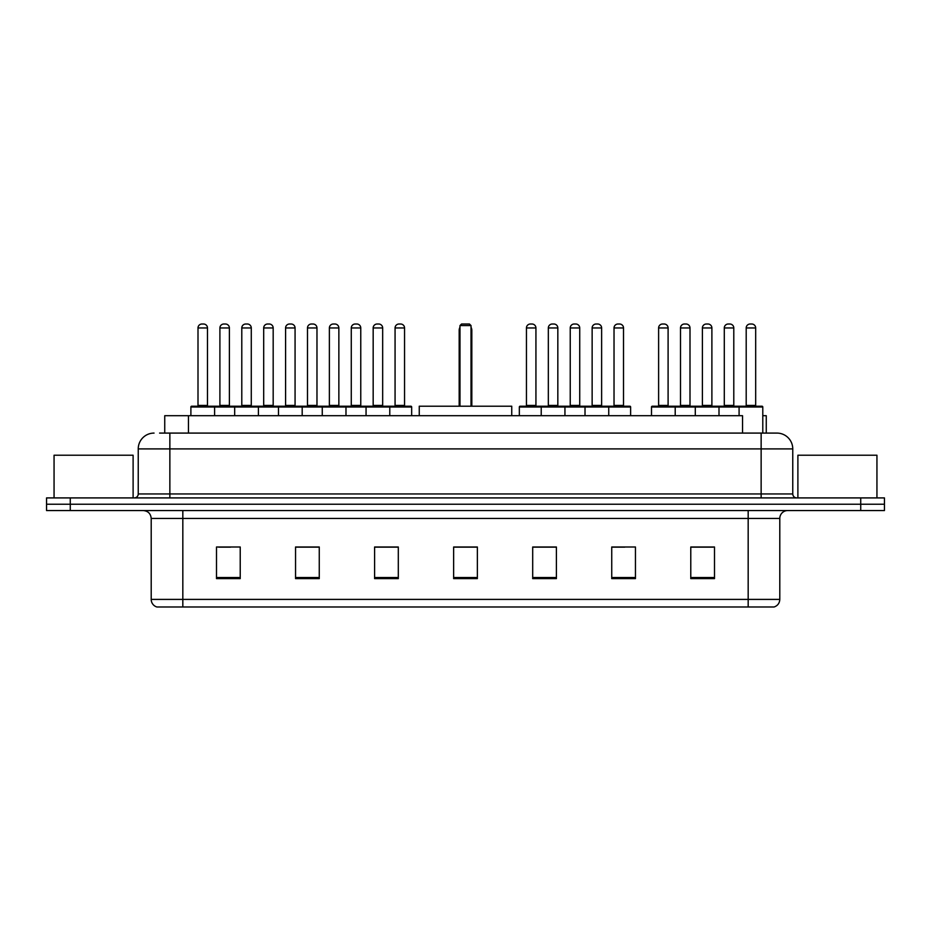 <?xml version="1.0" encoding="UTF-8"?>
<svg xmlns="http://www.w3.org/2000/svg" width="931" height="931" viewBox="0 0 931 931"><rect width="100%" height="100%" fill="white"/><g stroke="black" fill="none" stroke-linecap="round" stroke-linejoin="round"><path stroke-width="1.4" d="M159.597 433.09L169.861 433.09L159.597 433.09L164.74 433.09L164.74 415.703L742.542 415.703L742.542 433.09M762.792 415.703L766.26 415.703L766.26 433.09M154.057 433.09A15.804 15.804 0 0 0 138.242 448.905L138.242 493.954A3.957 3.957 0 0 1 134.297 497.91M792.758 448.905L169.861 448.905L169.861 433.09L776.943 433.09A15.804 15.804 0 0 1 792.758 448.905L792.758 493.954C792.991 496.363 794.306 497.678 796.703 497.91M70.267 497.91L46.55 497.91L46.55 504.23L70.267 504.23L46.55 504.23L46.55 510.56L70.267 510.56L70.267 504.23L860.733 504.23L70.267 504.23L70.267 497.91L860.733 497.91L860.733 504.23L884.45 504.23L860.733 504.23L860.733 510.56L70.267 510.56M860.733 510.56L884.45 510.56L884.45 497.91L860.733 497.91M776.71 433.09L771.403 433.09M779.794 599.401C779.573 603.195 777.676 605.72 774.103 606.989L748.175 606.989L748.175 599.401L779.794 599.401L779.794 518.462A7.902 7.902 0 0 1 787.696 510.56M748.175 606.989L156.897 606.989A7.902 7.902 0 0 1 151.206 599.401L151.206 518.462C150.741 513.656 148.11 511.026 143.304 510.56M714.496 578.616L714.496 546.997L690.779 546.997L690.779 578.616L714.496 578.616M635.454 578.616L635.454 546.997L611.737 546.997L611.737 578.616L635.454 578.616M556.401 578.616L556.401 546.997L532.695 546.997L532.695 578.616L556.401 578.616M240.221 578.616L240.221 546.997L216.504 546.997L216.504 578.616L240.221 578.616M319.263 578.616L319.263 546.997L295.546 546.997L295.546 578.616L319.263 578.616M398.305 578.616L398.305 546.997L374.599 546.997L374.599 578.616L398.305 578.616M477.359 578.616L477.359 546.997L453.641 546.997L453.641 578.616L477.359 578.616M733.791 606.989L182.825 606.989L182.825 599.401L748.175 599.401L748.175 518.462L151.206 518.462M612.842 547.16L624.701 547.16M690.779 547.16L713.076 547.16M701.218 547.16L691.174 547.16M393.883 547.16L383.84 547.16M295.546 547.16L318.158 547.16M306.299 547.16L296.256 547.16M218.715 547.16L230.574 547.16M547.16 547.16L537.117 547.16M477.359 547.16L453.641 547.16M398.305 547.16L374.599 547.16M556.401 547.16L532.695 547.16M133.11 497.91L133.11 455.224L54.056 455.224L54.056 497.91M511.747 415.703L511.747 406.219L419.253 406.219L419.253 415.703M459.972 325.582L461.543 324.011L469.457 324.011L471.028 325.582L459.972 325.582L459.972 406.219M471.028 325.582L471.028 406.219M471.819 406.219L471.819 330.33A6.319 6.319 0 0 0 471.028 327.27M459.181 406.219L459.181 330.33L459.972 330.33M876.944 497.91L876.944 455.224L797.89 455.224L797.89 497.91M388.751 406.219L410.874 406.219A0.791 0.791 0 0 1 411.665 407.01L190.89 407.01A0.791 0.791 0 0 1 191.681 406.219L213.816 406.219A0.791 0.791 0 0 1 214.607 407.01L214.607 415.703M207.485 327.956L198 327.956A3.957 3.957 0 0 1 201.957 324.011L203.54 324.011A3.957 3.957 0 0 1 207.485 327.956L207.485 405.427A0.791 0.791 0 0 0 208.276 406.219M198 327.956L198 405.427A0.791 0.791 0 0 1 197.209 406.219M190.89 407.01L190.89 415.703M234.682 415.703L234.682 407.01A0.791 0.791 0 0 1 235.473 406.219L257.608 406.219A0.791 0.791 0 0 1 258.399 407.01L258.399 415.703M251.277 327.956L241.792 327.956A3.957 3.957 0 0 1 245.749 324.011L247.332 324.011A3.957 3.957 0 0 1 251.277 327.956L251.277 405.427A0.791 0.791 0 0 0 252.068 406.219M241.792 327.956L241.792 405.427A0.791 0.791 0 0 1 241.001 406.219M278.474 415.703L278.474 407.01A0.791 0.791 0 0 1 279.265 406.219L301.4 406.219A0.791 0.791 0 0 1 302.191 407.01L302.191 415.703M295.069 327.956L285.584 327.956A3.957 3.957 0 0 1 289.541 324.011L291.124 324.011A3.957 3.957 0 0 1 295.069 327.956L295.069 405.427A0.791 0.791 0 0 0 295.86 406.219M285.584 327.956L285.584 405.427A0.791 0.791 0 0 1 284.793 406.219M322.266 415.703L322.266 407.01A0.791 0.791 0 0 1 323.057 406.219L345.192 406.219A0.791 0.791 0 0 1 345.983 407.01L345.983 415.703M338.861 327.956L329.376 327.956A3.957 3.957 0 0 1 333.333 324.011L334.916 324.011A3.957 3.957 0 0 1 338.861 327.956L338.861 405.427A0.791 0.791 0 0 0 339.652 406.219M329.376 327.956L329.376 405.427A0.791 0.791 0 0 1 328.585 406.219M366.058 415.703L366.058 407.01A0.791 0.791 0 0 1 366.849 406.219L388.983 406.219A0.791 0.791 0 0 1 389.775 407.01L389.775 415.703M382.664 327.956L373.168 327.956A3.957 3.957 0 0 1 377.125 324.011L378.708 324.011A3.957 3.957 0 0 1 382.664 327.956L382.664 405.427A0.791 0.791 0 0 0 383.444 406.219M373.168 327.956L373.168 405.427A0.791 0.791 0 0 1 372.377 406.219M607.71 406.219L629.845 406.219A0.791 0.791 0 0 1 630.624 407.01L541.225 407.01A0.791 0.791 0 0 1 542.017 406.219L564.151 406.219A0.791 0.791 0 0 1 564.942 407.01L564.942 415.703M557.832 327.956L548.336 327.956A3.957 3.957 0 0 1 552.292 324.011L553.875 324.011A3.957 3.957 0 0 1 557.832 327.956L557.832 405.427A0.791 0.791 0 0 0 558.623 406.219M548.336 327.956L548.336 405.427A0.791 0.791 0 0 1 547.556 406.219M542.249 406.219L520.126 406.219A0.791 0.791 0 0 0 519.335 407.01L541.225 407.01L541.225 415.703M585.017 415.703L585.017 407.01A0.791 0.791 0 0 1 585.808 406.219L607.943 406.219A0.791 0.791 0 0 1 608.734 407.01L608.734 415.703M601.624 327.956L592.139 327.956A3.957 3.957 0 0 1 596.084 324.011L597.667 324.011A3.957 3.957 0 0 1 601.624 327.956L601.624 405.427A0.791 0.791 0 0 0 602.415 406.219M592.139 327.956L592.139 405.427A0.791 0.791 0 0 1 591.348 406.219M739.086 415.703L739.086 407.01A0.791 0.791 0 0 1 739.877 406.219L762 406.219A0.791 0.791 0 0 1 762.792 407.01L651.502 407.01A0.791 0.791 0 0 1 652.294 406.219L674.416 406.219A0.791 0.791 0 0 1 675.208 407.01L675.208 415.703M668.097 405.427A0.791 0.791 0 0 0 668.889 406.219L657.821 406.219A0.791 0.791 0 0 0 658.613 405.427L668.097 405.427L668.097 327.956A3.957 3.957 0 0 0 664.14 324.011L662.569 324.011A3.957 3.957 0 0 0 658.613 327.956L658.613 405.427M651.502 407.01L651.502 415.703M695.294 415.703L695.294 407.01A0.791 0.791 0 0 1 696.085 406.219L718.208 406.219A0.791 0.791 0 0 1 719 407.01L719 415.703M711.889 405.427A0.791 0.791 0 0 0 712.681 406.219L701.613 406.219A0.791 0.791 0 0 0 702.405 405.427L711.889 405.427L711.889 327.956A3.957 3.957 0 0 0 707.932 324.011L706.361 324.011A3.957 3.957 0 0 0 702.405 327.956L702.405 405.427M755.681 405.427A0.791 0.791 0 0 0 756.472 406.219L745.405 406.219A0.791 0.791 0 0 0 746.197 405.427L755.681 405.427L755.681 327.956A3.957 3.957 0 0 0 751.724 324.011L750.153 324.011A3.957 3.957 0 0 0 746.197 327.956L746.197 405.427M762.792 407.01L762.792 433.09M235.706 406.219L213.571 406.219M219.902 327.956A3.957 3.957 0 0 1 223.847 324.011L225.43 324.011A3.957 3.957 0 0 1 229.387 327.956L219.902 327.956L219.902 405.427A0.791 0.791 0 0 1 219.111 406.219M229.387 327.956L229.387 405.427A0.791 0.791 0 0 0 230.178 406.219M279.498 406.219L257.363 406.219M263.694 327.956A3.957 3.957 0 0 1 267.639 324.011L269.222 324.011A3.957 3.957 0 0 1 273.179 327.956L263.694 327.956L263.694 405.427A0.791 0.791 0 0 1 262.903 406.219M273.179 327.956L273.179 405.427A0.791 0.791 0 0 0 273.97 406.219M323.29 406.219L301.155 406.219M307.486 327.956A3.957 3.957 0 0 1 311.443 324.011L313.014 324.011A3.957 3.957 0 0 1 316.971 327.956L307.486 327.956L307.486 405.427A0.791 0.791 0 0 1 306.695 406.219M316.971 327.956L316.971 405.427A0.791 0.791 0 0 0 317.762 406.219M367.082 406.219L344.959 406.219M351.278 327.956A3.957 3.957 0 0 1 355.235 324.011L356.806 324.011A3.957 3.957 0 0 1 360.763 327.956L351.278 327.956L351.278 405.427A0.791 0.791 0 0 1 350.487 406.219M360.763 327.956L360.763 405.427A0.791 0.791 0 0 0 361.554 406.219M395.07 327.956A3.957 3.957 0 0 1 399.027 324.011L400.598 324.011A3.957 3.957 0 0 1 404.554 327.956L395.07 327.956L395.07 405.427A0.791 0.791 0 0 1 394.279 406.219M404.554 327.956L404.554 405.427A0.791 0.791 0 0 0 405.346 406.219M411.665 407.01L411.665 415.703M526.446 327.956A3.957 3.957 0 0 1 530.402 324.011L531.973 324.011A3.957 3.957 0 0 1 535.93 327.956L526.446 327.956L526.446 405.427A0.791 0.791 0 0 1 525.654 406.219M535.93 327.956L535.93 405.427A0.791 0.791 0 0 0 536.721 406.219M519.335 407.01L519.335 415.703M586.041 406.219L563.918 406.219M570.238 327.956A3.957 3.957 0 0 1 574.194 324.011L575.765 324.011A3.957 3.957 0 0 1 579.722 327.956L570.238 327.956L570.238 405.427A0.791 0.791 0 0 1 569.446 406.219M579.722 327.956L579.722 405.427A0.791 0.791 0 0 0 580.513 406.219M614.029 327.956A3.957 3.957 0 0 1 617.986 324.011L619.557 324.011A3.957 3.957 0 0 1 623.514 327.956L614.029 327.956L614.029 405.427A0.791 0.791 0 0 1 613.238 406.219M623.514 327.956L623.514 405.427A0.791 0.791 0 0 0 624.305 406.219M630.624 407.01L630.624 415.703M696.318 406.219L674.184 406.219M680.503 327.956A3.957 3.957 0 0 1 684.46 324.011L686.042 324.011A3.957 3.957 0 0 1 689.999 327.956L680.503 327.956L680.503 405.427A0.791 0.791 0 0 1 679.723 406.219M689.999 327.956L689.999 405.427A0.791 0.791 0 0 0 690.779 406.219M740.11 406.219L717.976 406.219M724.295 327.956A3.957 3.957 0 0 1 728.251 324.011L729.834 324.011A3.957 3.957 0 0 1 733.791 327.956L724.295 327.956L724.295 405.427A0.791 0.791 0 0 1 723.515 406.219M733.791 327.956L733.791 405.427A0.791 0.791 0 0 0 734.582 406.219M188.458 433.09L188.458 415.703M169.861 497.91L169.861 448.905L138.242 448.905M138.242 493.954L792.758 493.954M761.139 433.09L761.139 497.91M748.175 510.56L748.175 518.462L779.794 518.462M151.206 599.401L182.825 599.401L182.825 510.56M477.359 577.523L453.641 577.523M398.305 577.523L374.599 577.523M319.263 577.523L295.546 577.523M240.221 577.523L216.504 577.523M556.401 577.523L532.695 577.523M635.454 577.523L611.737 577.523M714.496 577.523L690.779 577.523M471.028 330.33L471.819 330.33M198 405.427L207.485 405.427M241.792 405.427L251.277 405.427M285.584 405.427L295.069 405.427M329.376 405.427L338.861 405.427M373.168 405.427L382.664 405.427M548.336 405.427L557.832 405.427M592.139 405.427L601.624 405.427M668.097 327.956L658.613 327.956M711.889 327.956L702.405 327.956M755.681 327.956L746.197 327.956M219.902 405.427L229.387 405.427M263.694 405.427L273.179 405.427M307.486 405.427L316.971 405.427M351.278 405.427L360.763 405.427M395.07 405.427L404.554 405.427M526.446 405.427L535.93 405.427M570.238 405.427L579.722 405.427M614.029 405.427L623.514 405.427M680.503 405.427L689.999 405.427M724.295 405.427L733.791 405.427M459.972 327.27A6.319 6.319 0 0 0 459.181 330.33"/></g></svg>

